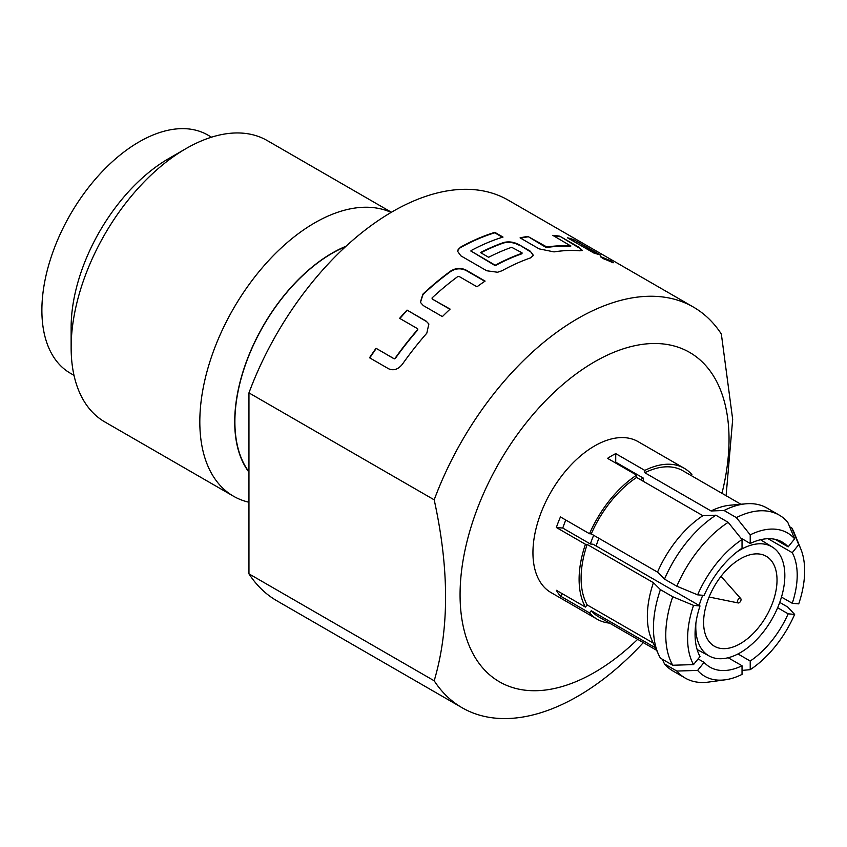 <?xml version="1.0" encoding="UTF-8"?>
<svg xmlns="http://www.w3.org/2000/svg" width="847" height="847" viewBox="0 0 847 847"><rect width="100%" height="100%" fill="white"/><g stroke="black" fill="none" stroke-linecap="round" stroke-linejoin="round"><path stroke-width="1.27" d="M612.815 262.729L600.597 256.906M602.842 258.483L613.387 262.718L610.92 260.908L600.438 256.535L602.842 258.483M533.366 255.603L530.233 251.157L533.419 255.371L530.413 257.943A231.316 133.551 -60 0 0 501.996 270.754L497.57 272.247L486.729 270.765L460.832 255.815L457.666 251.39L458.163 249.484L460.832 246.985L458.163 249.907L457.676 251.654M739.219 602.725A2.573 1.482 120 0 0 740.829 600.692A2.573 1.482 120 0 0 740.733 598.585A2.573 1.482 120 0 0 739.219 598.533A2.573 1.482 120 0 0 737.483 601.021A2.573 1.482 120 0 0 738.203 602.958A2.573 1.482 120 0 0 739.219 602.725M740.31 558.872A51.921 29.973 120 0 0 706.398 604.62A51.921 29.973 120 0 0 714.36 646.219A51.921 29.973 120 0 0 740.31 643.656A51.921 29.973 120 0 0 774.232 597.897A51.921 29.973 120 0 0 766.27 556.299A51.921 29.973 120 0 0 740.31 558.872M346.031 246.233A137.765 79.533 120 0 0 332.119 253.105A137.765 79.533 120 0 0 247.186 359.562A137.765 79.533 120 0 0 248.954 472.171M248.954 502.239A162.433 93.784 -60 0 1 233.454 496.194A162.433 93.784 -60 0 1 208.563 366.031A162.433 93.784 -60 0 1 314.671 222.888A162.433 93.784 -60 0 1 391.145 212.406M71.137 347.545L71.137 327.397A137.765 79.533 -60 0 1 168.553 158.675L186.001 148.606A162.433 93.784 120 0 0 71.137 347.545A162.433 93.784 120 0 0 104.784 421.912L233.454 496.194M391.399 212.248L267.218 140.56A162.433 93.784 120 0 0 186.001 148.606L168.553 158.675M695.927 622.757A62.974 36.357 120 0 0 709.394 656.107A62.974 36.357 120 0 0 740.31 652.677A62.974 36.357 120 0 0 781.294 597.696A62.974 36.357 120 0 0 772.348 547.056A62.974 36.357 120 0 0 740.31 549.841A62.974 36.357 120 0 0 736.742 552.075M702.766 595.293A62.974 36.357 120 0 0 699.146 605.457M598.882 538.29A66.542 38.422 120 0 0 596.15 545.987M637.653 639.337A190.194 109.814 -60 0 1 594.562 672.402A190.194 109.814 -60 0 1 460.069 594.753A190.194 109.814 -60 0 1 594.562 361.817A190.194 109.814 -60 0 1 721.951 493.314M643.328 642.608A231.316 133.551 -60 0 1 577.77 696.287A231.316 133.551 -60 0 1 462.113 707.743A231.316 133.551 -60 0 1 434.193 680.787C449.365 629.459 449.365 569.142 434.193 499.825A231.316 133.551 -60 0 1 577.77 318.546A231.316 133.551 -60 0 1 693.428 307.09A231.316 133.551 -60 0 1 721.348 334.036L732.676 419.339L726.101 495.707M345.618 246.615A137.51 79.385 120 0 0 332.119 253.317A137.51 79.385 120 0 0 247.409 359.382A137.51 79.385 120 0 0 248.954 471.768M768.038 538.703L792.263 552.689L798.732 544.632A82.762 47.781 -60 0 1 800.796 548.941A82.762 47.781 -60 0 1 804.65 570.836A82.762 47.781 -60 0 1 798.732 603.869L792.263 603.286L781.485 597.071M800.796 548.941L794.422 533.335A94.07 54.314 120 0 0 791.818 527.999L798.732 544.632M74.017 375.348L70.365 373.241A137.51 79.385 -60 0 1 49.285 263.057A137.51 79.385 -60 0 1 139.109 141.883A137.51 79.385 -60 0 1 207.864 135.075L211.517 137.182M691.173 475.548L691.914 474.627A87.135 50.301 120 0 0 684.281 468.306L638.119 441.647A87.135 50.301 120 0 0 594.562 445.967A87.135 50.301 120 0 0 537.633 522.747A87.135 50.301 120 0 0 550.995 592.561L597.156 619.221A87.135 50.301 120 0 0 609.575 623.127M614.901 462.589A76.685 44.277 -60 0 1 615.727 462.176L615.727 453.621A87.135 50.301 120 0 0 611.64 455.834A87.135 50.301 120 0 0 607.553 458.343L636.626 475.135A87.135 50.301 120 0 0 589.523 533.737L591.259 533.885L657.516 572.138L664.503 579.104L676.827 586.219L697.621 594.838A82.762 47.781 -60 0 1 742.036 539.571L728.187 522.324L715.874 515.209L702.883 515.696L636.626 477.454L636.626 475.135M615.727 453.621L644.811 470.413L644.811 472.732L711.057 510.974L724.047 510.487L736.371 517.602L750.22 534.849A82.762 47.781 -60 0 1 794.645 538.819L788.165 546.866L775.121 539.338M684.281 468.306A87.135 50.301 120 0 0 644.811 470.413M693.428 307.09L508.189 200.136A231.316 133.551 120 0 0 392.532 211.602A231.316 133.551 120 0 0 248.954 392.881L248.954 573.843A231.316 133.551 120 0 0 276.874 600.798L462.113 707.743M484.802 281.289L466.051 270.468C460.969 268.033 455.898 268.33 450.848 271.358A230.808 133.254 -60 0 0 422.992 294.491L422.875 294.153A231.316 133.551 -60 0 1 450.805 270.966C455.855 267.927 460.937 267.631 466.03 270.066L485.109 281.088A231.316 133.551 -60 0 0 476.977 286.784L458.989 276.397L457.899 276.482A231.316 133.551 -60 0 0 432.097 297.9L432.118 298.705L432.097 297.9M422.875 294.153L420.366 302.294L423.278 305.566L442.367 316.587A231.316 133.551 -60 0 1 450.117 309.091L432.235 299.044L432.203 298.25L432.235 299.044L449.937 309.261M399.615 318.324L417.603 328.71L417.656 329.589A231.316 133.551 -60 0 0 395.009 358.366L394.024 358.673L376.036 348.286A231.316 133.551 -60 0 0 369.525 357.752L388.604 368.773C393.58 370.922 398.143 369.44 402.304 364.337A231.316 133.551 -60 0 1 426.814 333.189L428.857 323.946L426.115 321.098L407.036 310.087A231.316 133.551 -60 0 0 399.615 318.324M417.603 328.71L417.825 329.864A230.808 133.254 -60 0 0 395.221 358.577L395.009 358.366M248.954 392.881L434.193 499.825M460.832 246.985A231.316 133.551 -60 0 1 494.839 232.353L503.023 237.075A231.316 133.551 -60 0 0 470.996 250.627L470.996 251.231L470.996 250.627M494.712 264.92L470.985 251.051L494.701 265.355L495.802 264.942A231.316 133.551 -60 0 1 522.038 253.285L521.974 253.74A230.808 133.254 -60 0 0 495.791 265.376L495.802 264.942M530.233 251.157L518.777 244.539C513.716 241.935 508.687 241.257 503.7 242.517A231.316 133.551 -60 0 0 480.461 252.565L488.634 257.287A231.316 133.551 -60 0 1 511.683 247.303L522.027 252.787M552.773 235.35L570.836 246.011A231.316 133.551 -60 0 0 546.876 247.017L527.819 236.398A231.316 133.551 -60 0 0 520.069 237.859L539.158 248.87L554.023 251.898A231.316 133.551 -60 0 1 579.962 250.818L582.365 250.405L578.861 247.208L559.772 236.186A231.316 133.551 -60 0 0 552.773 235.35M570.762 245.736L570.656 246.488A230.808 133.254 -60 0 0 546.749 247.483L546.876 247.017M567.437 237.774L594.16 253.2A231.316 133.551 -60 0 1 600.661 255.159L573.948 239.733A231.316 133.551 -60 0 0 567.437 237.774M643.339 481.318L643.339 478.11A76.685 44.277 -60 0 0 640.417 479.635M589.523 533.737L560.449 516.945A87.135 50.301 120 0 0 556.363 527.49L562.768 528.062L590.38 543.996A76.685 44.277 -60 0 1 593.673 535.283M590.38 543.996L593.122 544.24L700.003 605.954L693.524 605.372L672.74 596.754L660.416 589.639L653.418 582.683L587.172 544.43L585.436 544.272A87.135 50.301 120 0 0 585.436 607.077L587.172 604.917L653.249 643.074M585.436 607.077L556.363 590.295A87.135 50.301 120 0 0 560.449 596.108L589.523 612.9A87.135 50.301 120 0 0 597.156 619.221M556.363 527.49L585.436 544.272M656.594 650.274L598.564 616.764A84.298 48.671 -60 0 1 591.259 610.74L655.44 647.796M697.621 670.422L704.09 662.365A72.228 41.694 120 0 0 710.019 667.161A72.228 41.694 120 0 0 742.036 665.763L742.036 674.392A82.762 47.781 -60 0 1 725.244 679.802A82.762 47.781 -60 0 1 697.621 670.422L676.827 671.057L664.503 663.942L662.29 659.21M704.09 662.365L698.097 658.913M560.449 596.108L562.344 593.747M591.259 610.74L589.523 612.9M615.727 462.176L643.339 478.11M740.818 538.046L750.22 543.478L750.22 534.849M728.155 657.738L742.036 665.763M750.22 543.478A72.228 41.694 -60 0 1 782.236 542.069A72.228 41.694 -60 0 1 788.165 546.866M700.003 605.954A72.228 41.694 -60 0 0 700.003 656.552L693.524 664.599L672.74 665.244L660.416 658.13A94.07 54.314 -60 0 1 658.691 654.784A94.07 54.314 -60 0 1 660.416 589.639M742.036 539.571L742.036 548.2A72.228 41.694 -60 0 0 704.09 595.409L697.621 594.838M789.626 526.739L791.818 527.999M736.371 517.602A94.07 54.314 120 0 1 779.314 515.156A94.07 54.314 120 0 1 787.731 522.186L794.645 538.819M777.641 607.744L788.165 613.821L794.645 614.403A82.762 47.781 -60 0 1 750.22 669.67L742.036 670.411M750.22 669.67L750.22 661.041L737.959 653.958M792.263 552.689A72.228 41.694 -60 0 1 792.263 603.286M788.165 613.821A72.228 41.694 -60 0 1 750.22 661.041M779.738 602.408L787.731 607.024L794.645 614.403M248.954 573.843L434.193 680.787M693.524 664.599A82.762 47.781 -60 0 1 693.524 605.372M779.314 515.156L766.99 508.041A94.07 54.314 120 0 0 745.858 503.806A94.07 54.314 120 0 0 724.047 510.487M745.858 503.806L730.178 505.204A84.298 48.671 120 0 0 711.057 510.974M725.244 679.802L708.547 682.079A94.07 54.314 -60 0 1 685.244 678.087L672.92 670.972A94.07 54.314 -60 0 1 664.503 663.942M685.244 678.087A94.07 54.314 -60 0 1 676.827 671.057M728.187 522.324A94.07 54.314 120 0 0 676.827 586.219M672.74 596.754A94.07 54.314 120 0 0 672.74 665.244M657.516 572.138A84.298 48.671 -60 0 1 702.883 515.696M664.503 579.104A94.07 54.314 -60 0 1 715.874 515.209M658.691 654.784L652.063 640.512A84.298 48.671 -60 0 1 653.418 582.683M644.811 472.732A84.298 48.671 -60 0 1 682.873 470.752L740.892 504.251M587.172 604.917A84.298 48.671 -60 0 1 587.172 544.43M591.259 533.885A84.298 48.671 -60 0 1 636.626 477.454M562.768 528.062A76.685 44.277 -60 0 1 565.785 520.026M598.289 254.375L573.948 239.733M569.12 238.748A230.808 133.254 -60 0 1 573.726 240.188M546.749 247.483L545.817 246.784M545.69 247.25L527.819 236.398M520.63 238.176A230.808 133.254 -60 0 1 527.702 236.864M582.196 250.606L578.861 247.208M578.66 247.673L559.772 236.186M553.758 235.921A230.808 133.254 -60 0 1 559.581 236.652M460.821 247.409A230.808 133.254 -60 0 1 494.764 232.809L494.839 232.353M530.137 251.612L518.777 244.539M518.692 245.005C513.621 242.39 508.602 241.713 503.626 242.973L503.7 242.517M480.842 252.787A230.808 133.254 -60 0 1 503.626 242.973M495.791 265.376L494.701 265.355M502.451 237.245L494.764 232.809M422.992 294.491L420.43 302.453M395.221 358.577L394.024 358.673M394.236 358.884L376.036 348.286M369.779 357.91A230.808 133.254 -60 0 1 376.248 348.498M428.921 324.094L426.115 321.098M426.263 321.405L407.036 310.087M399.879 318.483A230.808 133.254 -60 0 1 407.185 310.383M740.733 598.585L721.019 576.331M709.394 656.107L697.123 649.522M772.348 547.056L760.511 539.73M738.203 602.958L709.077 597.019"/></g></svg>
